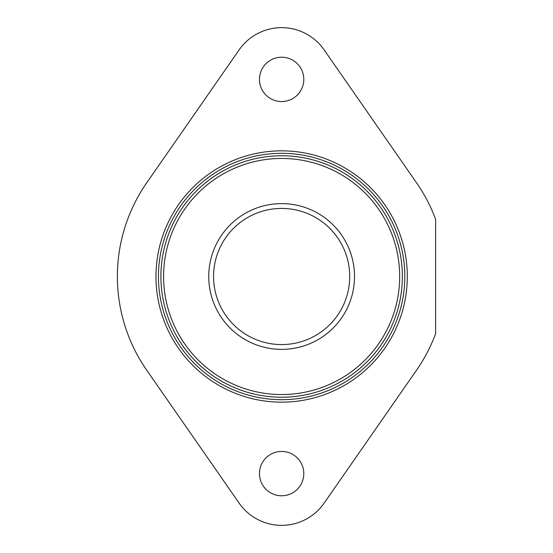 <?xml version="1.0" encoding="UTF-8"?>
<svg xmlns="http://www.w3.org/2000/svg" width="553" height="553" viewBox="0 0 553 553"><rect width="100%" height="100%" fill="white"/><g stroke="black" fill="none" stroke-linecap="round" stroke-linejoin="round"><path stroke-width="0.83" d="M158.441 276.5A123.195 123.195 0 0 0 343.226 383.188A123.195 123.195 0 0 0 343.226 169.812A123.195 123.195 0 0 0 158.441 276.5A123.195 123.195 0 0 0 343.226 383.188A123.195 123.195 0 0 0 343.226 169.812A123.195 123.195 0 0 0 158.441 276.5M163.584 276.5A118.052 118.052 0 0 0 340.655 378.736A118.052 118.052 0 0 0 340.655 174.264A118.052 118.052 0 0 0 163.584 276.5M208.751 276.5A72.885 72.885 0 0 0 318.079 339.618A72.885 72.885 0 0 0 318.079 213.382A72.885 72.885 0 0 0 208.751 276.5M435.626 219.341L435.626 333.659A164.255 164.255 0 0 1 416.499 370.261L324.113 503.147A51.74 51.74 0 0 1 239.152 503.147L146.766 370.261A164.255 164.255 0 0 1 146.766 182.739L239.152 49.853A51.74 51.74 0 0 1 324.113 49.853L416.499 182.739A164.255 164.255 0 0 1 435.626 219.341M303.804 79.39A22.175 22.175 0 0 1 281.636 101.565A22.175 22.175 0 0 1 259.461 79.39A22.175 22.175 0 0 1 281.636 57.215A22.175 22.175 0 0 1 303.804 79.39M303.804 473.61A22.175 22.175 0 0 1 281.636 495.785A22.175 22.175 0 0 1 259.461 473.61A22.175 22.175 0 0 1 281.636 451.435A22.175 22.175 0 0 1 303.804 473.61M281.636 344.574A68.074 68.074 0 0 0 340.586 242.463A68.074 68.074 0 0 0 222.679 242.463A68.074 68.074 0 0 0 281.636 344.574M155.974 276.5A125.655 125.655 0 0 0 344.464 385.323A125.655 125.655 0 0 0 344.464 167.677A125.655 125.655 0 0 0 155.974 276.5M160.902 276.5A120.727 120.727 0 0 0 341.996 381.052A120.727 120.727 0 0 0 341.996 171.948A120.727 120.727 0 0 0 160.902 276.5"/></g></svg>
